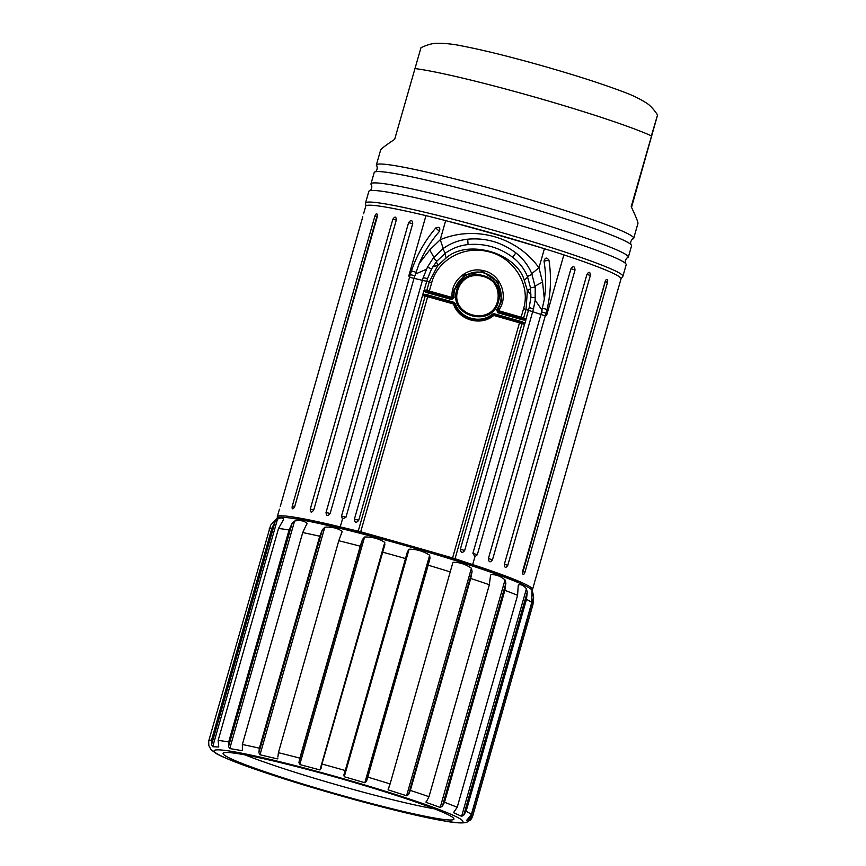 <?xml version="1.0" encoding="UTF-8"?>
<svg xmlns="http://www.w3.org/2000/svg" width="866" height="866" viewBox="0 0 866 866"><rect width="100%" height="100%" fill="white"/><g stroke="black" fill="none" stroke-linecap="round" stroke-linejoin="round"><path stroke-width="1.3" d="M434.44 808.833A115.102 7.632 15.9 0 1 245.067 754.881M332.327 776.228A120.017 7.956 -164.1 0 0 223.244 753.084A120.017 7.956 -164.1 0 0 336.322 793.884A120.017 7.956 -164.1 0 0 453.936 818.792A120.017 7.956 -164.1 0 0 332.327 776.228M210.914 749.664L216.381 753.647C224.251 757.945 238.799 763.704 260.017 770.924C287.761 780.342 319.078 789.857 353.956 799.48C393.088 810.165 423.539 817.396 445.319 821.152C453.914 822.711 460.398 823.23 464.761 822.7L467.055 822.115L471.992 817.905M210.882 749.404L208.814 745.572L208.717 740.971A137.239 9.093 15.9 0 1 211.531 740.105L211.575 744.728L212.711 746.708L218.741 747.001L218.145 740.43A137.239 9.093 15.9 0 1 228.7 741.935L228.537 746.524L229.771 748.57L242.361 750.703M242.393 750.324L242.35 744.5A137.239 9.093 15.9 0 1 259.378 748.192L258.88 752.706L260.006 754.773L277.369 758.887L277.856 758.335M277.899 757.014L278.408 752.695A137.239 9.093 15.9 0 1 299.853 758.118L298.943 762.535L299.777 764.548L319.955 769.939L321.07 768.434L321.979 764.029A137.239 9.093 15.9 0 1 345.253 770.534L343.824 775.038M343.889 774.821L344.267 776.737L364.835 782.745L366.437 781.413L367.801 777.127A137.239 9.093 15.9 0 1 390.101 783.936L388.13 789.857L406.598 795.767L408.546 794.566L410.354 790.409A137.239 9.093 15.9 0 1 428.984 796.698L426.061 802.327L440.209 807.426L442.331 806.311L444.496 802.284A137.239 9.093 15.9 0 1 457.216 807.285L453.492 812.654L461.61 816.324L463.7 815.242L466.114 811.301A137.239 9.093 15.9 0 1 471.385 814.43L466.796 820.329M388.304 788.082L388.13 789.857L388.986 786.858M426.018 801.905L426.353 801.288M467.12 819.582L468.225 821.379L471.299 818.987L472.598 816.4L532.969 604.446L533.629 597.204L533.045 593.838C532.428 590.926 532.06 590.32 531.93 592.041L531.756 602.487L471.385 814.43M466.114 811.301L526.485 599.359L527.242 592.171L526.431 588.783C523.54 585.286 520.834 584.063 518.312 585.113L518.269 585.221M518.236 585.362L517.587 595.343L457.216 807.285M444.496 802.284L504.867 590.341L505.874 583.24L505.03 579.895C500.288 575.977 495.569 574.277 490.881 574.797L490.546 575.37M490.383 576.518L489.355 584.756L428.984 796.698M410.354 790.409L470.725 578.466L472.089 571.495L471.418 568.226C465.464 564.123 459.305 562.153 452.94 562.315L390.101 783.936M367.801 777.127L428.172 565.184L429.98 558.343L429.655 555.214C423.279 551.155 416.427 549.152 409.088 549.196L407.431 551.75L345.253 770.534M321.979 764.029L384.883 544.573M384.612 545.374L384.775 542.397C378.821 538.63 372.088 536.833 364.586 537.017L362.486 539.464L360.234 546.175L299.853 758.118M278.408 752.695L338.779 540.752L342.189 531.345C337.448 528.065 331.656 526.701 324.826 527.232L322.423 529.635L319.749 536.249L259.378 748.192M242.35 744.5L302.721 532.558L307.04 523.378C304.15 520.737 299.993 519.957 294.592 521.04L292.08 523.454L289.071 529.992L228.7 741.935M307.008 523.778L306.759 524.363M218.145 740.43L278.516 528.487L283.561 519.47C282.944 517.532 280.93 517.435 277.521 519.178L275.117 521.657L271.902 528.163L211.531 740.105M208.717 740.971L270.668 525.142M270.636 525.197L277.423 517.738A132.52 8.779 15.9 0 1 406.966 546.035A132.52 8.779 15.9 0 1 531.908 590.233L532.482 591.608L531.93 592.041M461.61 816.324L526.431 588.783M440.209 807.426L505.03 579.895M406.598 795.767L471.418 568.226M451.543 567.241L452.94 562.315M364.835 782.745L429.655 555.214M344.267 776.737L409.088 549.196M319.955 769.939L384.775 542.397M299.777 764.548L364.586 537.017M341.312 534.419L342.189 531.345M260.006 754.773L324.826 527.232M229.771 748.57L294.592 521.04M212.711 746.708L277.521 519.178M468.225 821.379L469.188 818.013M532.46 595.884L533.045 593.838M291.766 518.236A124.444 8.249 15.9 0 1 407.172 545.179A124.444 8.249 15.9 0 1 519.448 583.099M277.564 517.651A132.714 8.801 15.9 0 1 277.272 516.764A132.714 8.801 15.9 0 1 340.241 526.896A245.944 16.302 -164.1 0 0 358.221 531.161L360.711 531.8A688.654 45.638 15.9 0 1 452.572 557.942L455.04 558.711A245.944 16.302 -164.1 0 0 472.674 564.578A132.714 8.801 15.9 0 1 532.547 589.475A132.714 8.801 15.9 0 1 531.821 590.082M548.957 260.146L548.968 260.146C551.469 276.633 550.841 293.054 547.085 309.433L477.307 554.749L474.914 556.719L472.901 553.298L540.936 314.445L544.346 299.106C546.197 286.419 546.089 273.775 544.021 261.186C545.093 257.451 546.727 257.115 548.957 260.146L544.433 261.067M410.159 275.096L411.458 270.841C416.903 254.94 425.011 240.64 435.793 227.953C439.279 226.546 440.491 227.693 439.43 231.417C431.051 241.062 424.308 251.757 419.209 263.502L414.024 278.332L345.978 517.186L342.481 519.037L341.507 516.104L409.986 275.724L410.159 275.096L408.752 276.048L409.705 276.676M544.086 248.639A216.435 14.343 -164.1 0 0 445.979 220.722A130.842 8.671 15.9 0 1 544.086 248.639A216.435 14.343 -164.1 0 1 544.4 248.737A67.191 4.449 -164.1 0 1 563.863 254.875A132.714 8.801 15.9 0 1 621.019 278.874L618.854 286.494M363.579 213.772L365.755 206.162A132.714 8.801 15.9 0 1 425.964 215.645L408.752 276.048L409.986 275.724M545.504 315.311L546.652 315.278L545.959 313.73M618.086 289.017L535.437 579.235L618.67 287.025M534.907 581.086L535.524 578.845M507.779 565.368C505.69 568.377 504.564 567.966 504.402 564.112L586.964 274.284C589.086 271.285 590.211 271.697 590.331 275.54L507.779 565.368L504.402 564.112M492.462 559.869C490.156 562.835 488.814 562.37 488.424 558.483L570.986 268.655C573.324 265.689 574.667 266.154 575.013 270.04L492.462 559.869L488.424 558.483M330.152 513.451C327.781 516.547 326.406 516.244 326.027 512.51L408.59 222.681C410.928 219.563 412.303 219.877 412.714 223.623L330.152 513.451L326.027 512.51M605.886 280.064L606.189 279.707C607.553 278.841 607.986 279.761 607.499 282.446L524.937 572.274C523.962 574.732 523.161 575.111 522.534 573.411L605.561 280.573A3.778 3.172 111.8 0 1 605.919 280.032M522.479 571.95L522.609 571.343A3.865 3.323 -67.7 0 0 522.512 571.787A3.865 3.323 -67.7 0 0 522.469 572.036L522.512 571.777M313.752 509.868C311.587 513.051 310.418 512.824 310.255 509.165L392.818 219.336C394.939 216.143 396.098 216.381 396.303 220.04L313.752 509.868L310.255 509.165M293.704 508.299C292.286 509.414 291.81 508.678 292.286 506.08L374.848 216.251C375.844 213.707 376.688 213.155 377.37 214.606L294.765 506.426L293.422 508.591M377.349 214.487L377.446 215.233A3.778 3.193 99.9 0 1 377.284 216.673L374.848 216.251M362.778 216.781L280.216 506.61M445.979 220.722A216.435 14.343 -164.1 0 0 445.665 220.646A67.191 4.449 -164.1 0 0 425.964 215.645M621.03 278.581L622.87 276.341L626.172 264.736A133.797 8.866 -164.1 0 0 625.88 263.838A133.797 8.866 -164.1 0 0 499.325 219.379A133.797 8.866 -164.1 0 0 369.544 190.812A133.797 8.866 -164.1 0 0 368.819 191.418L365.517 203.034L365.896 205.902M369.544 190.812C373.04 189.416 371.482 183.354 371.265 184.772A133.797 8.866 15.9 0 1 370.973 183.873A133.797 8.866 15.9 0 1 501.479 211.824A133.797 8.866 15.9 0 1 628.326 257.18A133.797 8.866 15.9 0 1 627.601 257.787C628.164 256.466 623.639 260.807 625.88 263.838M628.326 257.18L631.552 245.847A133.797 8.866 -164.1 0 0 631.26 244.948A133.797 8.866 -164.1 0 0 504.705 200.501A133.797 8.866 -164.1 0 0 374.924 171.933A133.797 8.866 -164.1 0 0 374.199 172.54L370.973 183.873M374.924 171.933C378.42 170.537 376.862 164.475 376.645 165.893A133.797 8.866 15.9 0 1 376.353 164.995A133.797 8.866 15.9 0 1 506.859 192.945A133.797 8.866 15.9 0 1 633.706 238.302A133.797 8.866 15.9 0 1 632.981 238.908C633.544 237.587 629.019 241.917 631.26 244.948M633.706 238.302L637.928 223.471C638.199 222.302 635.958 216.706 631.206 206.66L657.532 115.124L631.53 207.331M414.825 68.555A133.797 8.866 15.9 0 1 534.214 96.927A133.797 8.866 15.9 0 1 651.373 135.854L657.554 114.951C653.451 108.835 649.543 104.732 645.82 102.621C639.14 98.421 631.444 94.762 622.708 91.634C602.303 83.905 575.782 75.374 543.166 66.054C510.431 56.777 483.455 50.087 462.228 45.995C453.47 44.123 445.2 43.224 437.417 43.3C433.455 43.073 427.977 44.512 420.995 47.641L394.658 139.35C385.684 145.293 380.997 148.898 380.575 150.164L376.353 164.995M493.966 314.542L494.183 313.719L492.418 314.077C480.63 324.36 459.976 318.493 455.375 303.544L454.055 302.31A685.699 45.443 -164.1 0 0 425.78 294.364L422.879 294.267L358.74 520.206C356.348 523.216 354.898 522.88 354.4 519.189L423.193 277.661L427.49 267.064L433.303 257.992L443.23 248.499C450.58 243.259 458.742 240.153 467.705 239.2C485.49 237.609 501.533 242.177 515.844 252.894C522.967 258.425 528.271 265.364 531.767 273.699L535.22 286.982L535.156 300.199L542.073 310.223M439.149 231.114L435.793 227.953M443.23 248.499A59.029 9.223 68.5 0 0 440.231 239.73L429.688 249.949L419.209 263.502M422.803 294.981L425.228 295.176M425.78 294.364L425.466 295.23A246.929 16.367 15.9 0 0 425.91 295.328M451.608 299.571L451.857 298.564A686.684 45.508 -164.1 0 0 426.537 291.452L424.113 290.37L423.788 291.063L426.321 292.481A685.699 45.443 15.9 0 1 451.608 299.571L454.109 297.536C452.236 281.623 469.545 267.832 484.668 273.234C499.671 277.315 506.307 297.482 496.662 309.638L497.701 312.691A685.699 45.443 15.9 0 1 522.956 319.976L525.857 320.106L525.943 319.348L523.313 318.991A686.684 45.508 -164.1 0 0 498.026 311.695L497.495 310.169M423.788 291.063L422.879 294.267M452.572 557.942L519.73 321.968L521.743 322.596A0.985 0.585 -71.3 0 0 521.7 322.585L493.977 314.542L493.75 315.44A688.654 45.638 15.9 0 1 519.535 322.866L522.003 323.635A0.985 0.585 -71.3 0 0 521.743 322.596L524.634 323.96L524.948 323.299L522.415 321.86A685.699 45.443 -164.1 0 0 494.183 313.719M524.948 323.299L525.857 320.106M456.826 289.829C447.798 316.512 492.808 328.799 498.556 301.108C506.697 274.782 463.072 263.004 456.826 289.829M427.079 291.582L429.071 292.091A687.669 45.573 15.9 0 1 451.868 298.499L452.117 297.482A688.654 45.638 -164.1 0 0 429.287 291.063L426.797 290.424A0.985 0.585 103.1 0 0 427.079 291.582A246.929 16.367 -164.1 0 1 426.537 291.452L426.321 292.481M454.109 297.536L451.868 298.499A0.985 0.985 11.9 0 0 453.124 297.482L452.117 297.482C450.233 281.201 467.023 266.544 482.947 270.56C500.537 273.483 509.5 296.735 498.351 310.634L498.037 311.63A687.669 45.573 15.9 0 1 520.802 318.19L521.148 317.205A688.654 45.638 -164.1 0 0 498.351 310.634L497.506 310.104A0.985 0.985 11.9 0 0 498.037 311.63L497.701 312.691M496.662 309.638L497.463 310.169M501.695 300.74L498.221 282.273L482.698 271.643L464.198 275.107L453.351 291.788L453.6 290.435L464.273 274.998L482.719 271.588L498.199 282.143L501.728 300.567L497.506 310.104A0.985 0.985 0 0 0 497.344 310.483L497.333 310.548M522.956 319.976L523.313 318.991A246.929 16.367 -164.1 0 1 522.772 318.807A0.985 0.585 -71.3 0 0 523.616 317.974L521.148 317.205L523.562 308.707C531.291 283.615 512.109 255.849 486.616 251.313C463.765 245.868 437.709 259.811 431.712 282.576L429.071 292.091M525.943 319.348L529.223 307.495L530.912 297.276L530.512 287.793L527.437 276.471C524.211 268.763 519.297 262.366 512.694 257.278C499.411 247.416 484.538 243.184 468.062 244.58C459.77 245.435 452.225 248.282 445.427 253.143L436.854 261.142L431.517 269.001L427.566 278.571L424.113 290.37M519.73 321.968L519.719 321.968A687.669 45.573 -164.1 0 0 493.977 314.553A0.985 0.985 11.9 0 0 493.09 314.726L493.09 314.726C480.814 325.432 459.24 319.294 454.444 303.728A0.985 0.985 11.9 0 0 453.784 303.111A687.669 45.573 -164.1 0 0 427.999 295.869L427.674 296.735A688.654 45.638 15.9 0 1 453.503 303.988L454.055 302.31M454.434 303.793L455.375 303.544M493.068 314.791L492.418 314.077M522.22 322.758L522.415 321.86M493.977 314.542A0.985 0.985 0 0 0 493.09 314.726L493.75 315.44C480.966 326.569 458.493 320.171 453.503 303.988L454.444 303.739A0.985 0.985 0 0 0 453.773 303.111L425.953 295.338A0.985 0.585 103.1 0 0 425.184 296.085L358.221 531.161M535.156 300.199L533.445 309.032L464.641 550.549C462.26 553.428 460.842 552.952 460.387 549.131L524.634 323.96M497.928 299.517L497.506 301.336C491.834 326.027 451.532 316.62 457.291 292.048M497.517 301.271L497.863 299.863C504.586 274.067 461.643 265.072 457.432 291.355L457.4 291.474C450.991 316.285 491.78 326.222 497.517 301.271M453.113 297.536L453.102 297.752A0.985 0.985 0 0 0 453.124 297.471L453.567 290.565M524.937 572.274L522.609 571.343L605.172 281.515A3.778 3.172 111.8 0 1 605.561 280.562M544.346 299.106L542.549 282.067A59.029 10.706 -24.3 0 0 535.101 286.094M542.549 282.067L538.966 267.821A59.029 8.79 -36.8 0 0 531.767 273.699M415.29 274.143L426.408 269.261M526.008 318.775A245.944 16.302 15.9 0 1 523.616 317.974L526.041 309.476L527.372 290.673L530.988 294.862M530.631 288.681A59.029 10.706 -24.3 0 0 527.372 290.673L524.255 280.216A59.029 8.79 -36.8 0 1 527.719 277.152M432.729 266.901L437.99 265.234L446.142 257.992A59.029 9.223 68.5 0 0 444.832 253.576M446.142 257.992C467.369 238.778 516.233 252.547 524.255 280.216M409.542 277.261L414.024 278.332A245.944 16.302 15.9 0 0 422.435 280.335L426.776 281.353A245.944 16.302 15.9 0 0 429.222 281.926L437.99 265.234A59.029 11.052 55.9 0 0 436.28 261.835M545.775 314.358L546.652 315.278L563.863 254.875M433.866 257.299A59.029 11.052 55.9 0 0 429.688 249.949M544.4 248.737L538.966 267.821C516.883 236.905 475.055 225.084 440.231 239.73L445.665 220.646M345.166 797.023A129.37 8.573 -164.1 0 0 462.541 820.687A129.37 8.573 -164.1 0 0 325.172 773.598A129.37 8.573 -164.1 0 0 215.179 752.467A129.37 8.573 -164.1 0 0 345.166 797.023M526.485 599.359A137.239 9.093 15.9 0 1 531.756 602.487M504.867 590.341A137.239 9.093 15.9 0 1 517.587 595.343M470.725 578.466A137.239 9.093 15.9 0 1 489.355 584.756M428.172 565.184A137.239 9.093 15.9 0 1 450.472 571.993M382.35 552.086A137.239 9.093 15.9 0 1 405.634 558.592M338.779 540.752A137.239 9.093 15.9 0 1 360.234 546.175M302.721 532.558A137.239 9.093 15.9 0 1 319.749 536.249M278.516 528.487A137.239 9.093 15.9 0 1 289.071 529.992M269.088 529.029A137.239 9.093 15.9 0 1 271.902 528.163M463.7 815.242L527.242 592.171M442.331 806.311L505.874 583.24M408.546 794.566L472.089 571.495M366.437 781.413L429.98 558.343M298.943 762.535L362.486 539.464M258.88 752.706L322.423 529.635M211.575 744.728L275.117 521.657M228.537 746.524L292.08 523.454M470.086 820.264L533.629 597.204M474.914 556.719L472.674 564.578M342.481 519.037L340.241 526.896M622.87 276.341A133.797 8.866 -164.1 0 0 546.045 245.944A133.797 8.866 -164.1 0 0 496.023 230.984A133.797 8.866 -164.1 0 0 365.517 203.034M472.901 553.298L477.307 554.749M341.507 516.104L345.978 517.186M422.738 295.522A245.944 16.302 -164.1 0 0 425.184 296.085L427.674 296.735L360.711 531.8M354.4 519.189L358.74 520.206M292.286 506.08L294.721 506.502L377.327 216.597M607.499 282.446L605.161 281.428M427.988 295.869L426.007 295.349A0.985 0.585 103.1 0 0 425.953 295.338L425.238 295.176M431.712 282.576L429.222 281.926L426.797 290.424A245.944 16.302 15.9 0 1 424.351 289.85M455.04 558.711L522.003 323.635A245.944 16.302 -164.1 0 0 524.395 324.436M545.342 315.895L540.936 314.445A245.944 16.302 15.9 0 1 532.677 311.706L528.422 310.277A245.944 16.302 15.9 0 1 526.041 309.476L523.562 308.707M460.387 549.131L464.641 550.549M520.802 318.19L522.772 318.807M590.331 275.54L586.964 274.284M575.013 270.04L570.986 268.655M396.303 220.04L392.818 219.336M412.714 223.623L408.59 222.681M546.1 313.265L541.64 311.879M547.085 309.433L542.56 308.307M410.289 274.619L414.782 275.789M411.458 270.841L415.886 272.27M533.445 309.032L529.223 307.495M535.383 297.752L530.912 297.276M535.22 286.982L530.512 287.793M532.049 274.37L527.437 276.471M515.844 252.894L512.694 257.278M467.705 239.2L468.062 244.58M442.634 248.932L445.427 253.143M433.303 257.992L436.854 261.142M427.49 267.064L431.517 269.001M423.193 277.661L427.566 278.571M279.447 509.143L277.272 516.764M534.712 581.855L532.547 589.475M454.444 303.728C457.822 312.788 464.761 318.223 475.239 320.009C483.715 320.084 489.658 318.32 493.09 314.726M497.831 299.993C502.031 272.454 464.317 264.974 457.4 291.474M453.124 297.471L453.6 290.435M497.506 310.104L501.728 300.567"/></g></svg>
